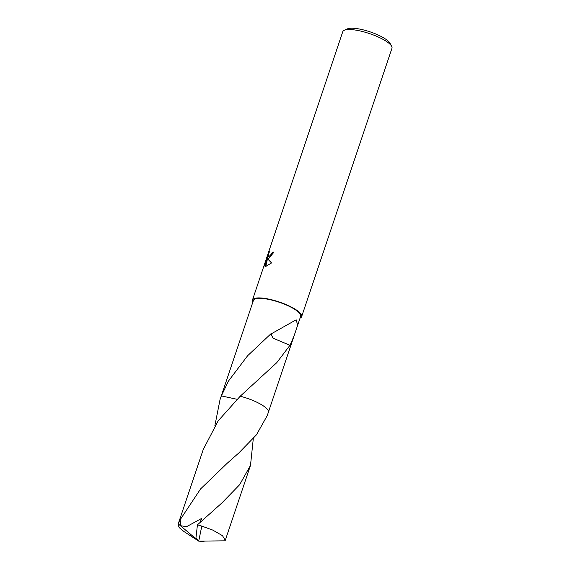 <?xml version="1.0" encoding="UTF-8"?>
<svg xmlns="http://www.w3.org/2000/svg" width="570" height="570" viewBox="0 0 570 570"><rect width="100%" height="100%" fill="white"/><g stroke="black" fill="none" stroke-linecap="round" stroke-linejoin="round"><path stroke-width="0.85" d="M268.62 258.652L267.43 258.702L271.534 262.941L265.25 266.76L267.081 258.402L264.53 265.998L264.722 264.06L267.871 254.69L269.553 251.363L268.456 254.534L268.627 256.315L269.467 256.137L271.534 253.907L272.36 252.168A25.956 6.762 18.6 0 1 273.999 252.083L268.62 258.652M300.055 318.117A25.956 6.762 -161.4 0 0 301.637 316.656L391.961 48.279A25.956 6.762 -161.4 0 0 391.626 46.241A25.956 6.762 -161.4 0 0 371.148 34.157A25.956 6.762 -161.4 0 0 345.62 29.861A25.956 6.762 -161.4 0 0 344.252 30.296A25.956 6.762 -161.4 0 0 342.762 31.721L252.439 300.098A25.956 6.762 -161.4 0 0 252.823 302.221M301.637 316.656A25.956 6.762 -161.4 0 0 284.124 303.774A25.956 6.762 -161.4 0 0 255.303 298.238A25.956 6.762 -161.4 0 0 252.439 300.098M391.626 46.241L390.001 43.242A23.363 6.085 -161.4 0 0 371.569 32.369A23.363 6.085 -161.4 0 0 348.591 28.5A23.363 6.085 -161.4 0 0 347.365 28.892L344.252 30.296M214.883 425.662L220.027 399.648L221.367 395.915L237.027 399.278L221.374 395.915L228.413 381.13L247.615 355.744L270.828 333.878A24.916 6.491 18.6 0 1 271.042 333.956L296.165 319.813L297.683 325.171L300.654 316.322A24.916 6.491 -161.4 0 0 283.839 303.96A24.916 6.491 -161.4 0 0 256.172 298.644A24.916 6.491 -161.4 0 0 253.422 300.426L246.753 320.262M273.928 252.303A25.436 6.626 -161.4 0 0 272.795 252.368L271.976 254.113L269.061 256.521L268.627 256.315M272.795 252.368L272.36 252.168M265.114 264.245L264.722 264.06M268.427 254.662L267.145 258.431M268.328 254.904L267.871 254.69M267.081 258.402L267.494 258.73M267.487 258.78L265.72 266.76M271.042 333.956L273.073 338.188L289.945 345.313L276.742 362.698L240.205 396.214L218.125 420.916L203.255 449.488L178.04 524.428L180.099 519.833L200.59 488.918L227.38 463.097L238.766 453.015L256.443 434.832L267.273 415.544L268.37 412.274A24.923 6.491 -161.4 0 0 255.994 401.822A24.923 6.491 -161.4 0 0 240.205 396.214A24.916 6.491 -161.4 0 1 267.836 409.958M297.683 325.171L294.206 335.488L289.995 345.413A24.916 6.491 -161.4 0 0 289.945 345.313M270.828 333.878L273.087 338.188M268.399 411.219A24.916 6.491 -161.4 0 0 240.205 396.214M221.367 395.915A24.923 6.491 -161.4 0 0 221.132 396.378L220.027 399.648M253.301 438.587L250.494 465.391L239.657 484.7L221.987 502.861L197.434 524.842L195.945 538.037L198.709 541.13L201.809 526.103A24.916 6.491 -161.4 0 0 197.434 524.842M201.809 526.103L212.817 530.114L222.485 535.672L225.271 540.324L225.008 540.83L198.709 541.13L202.699 541.5L198.709 541.13L184.138 531.668L179.179 527.585L178.04 524.428M204.865 541.058L202.699 541.5M199.999 522.455L201.801 518.337L186.483 526.723L180.947 525.754L180.099 519.833M195.966 538.059L195.959 538.814L178.303 523.937M221.174 396.257L246.974 319.592M258.424 379.82L258.06 380.14M268.406 412.146L294.013 336.058M214.926 509.153L214.534 509.502M225.271 540.324L250.494 465.391"/></g></svg>
